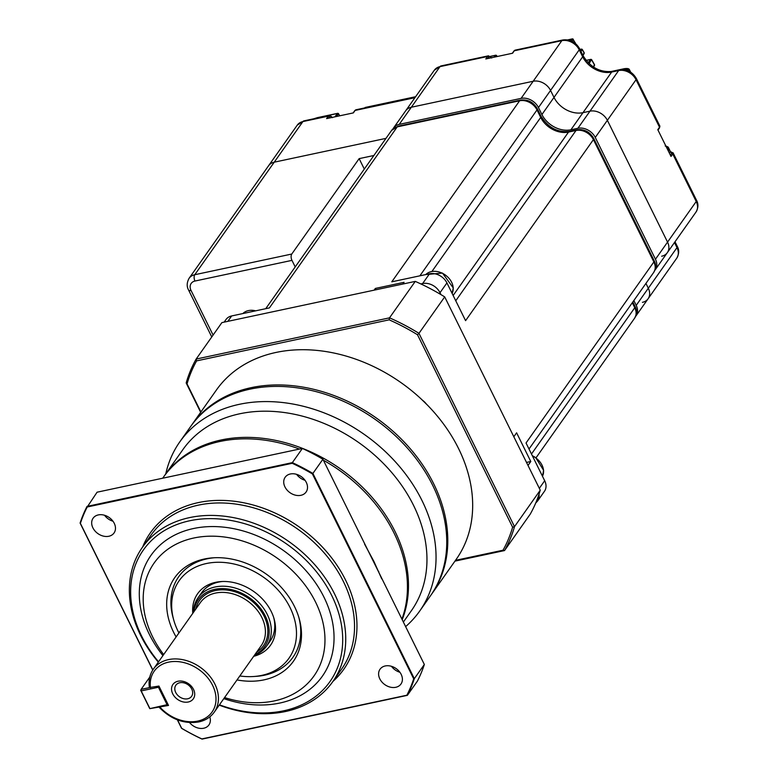 <?xml version="1.0" encoding="UTF-8"?>
<svg xmlns="http://www.w3.org/2000/svg" width="778" height="778" viewBox="0 0 778 778"><rect width="100%" height="100%" fill="white"/><g stroke="black" fill="none" stroke-linecap="round" stroke-linejoin="round"><path stroke-width="1.17" d="M297.245 125.141L189.103 278.291A13.975 10.707 35.2 0 1 194.772 274.722L274.235 162.184A13.975 10.707 -144.8 0 0 268.566 165.753A13.975 10.707 35.2 0 1 274.235 162.184L385.976 138.367L274.235 162.184L302.914 121.572A13.975 10.707 -144.8 0 0 297.245 125.141L303.858 120.891A4.658 2.441 78 0 0 302.914 121.572L328.326 116.155A4.658 2.441 -102 0 1 329.269 115.475L303.858 120.891M654.813 270.336A13.975 10.707 35.2 0 0 655.241 269.781A13.975 10.707 35.2 0 0 655.455 259.239L595.267 137.453L607.365 120.327A13.975 10.707 -144.8 0 0 589.967 111.176L582.985 112.664A23.301 17.845 35.2 0 1 554.004 97.406L550.552 90.423A13.975 10.707 -144.8 0 0 533.163 81.262L411.338 107.238A13.975 10.707 -144.8 0 0 405.669 110.807L434.338 70.195L440.951 65.945A4.658 2.441 78 0 0 440.008 66.626A13.975 10.707 -144.8 0 0 434.338 70.195M655.455 259.239L667.553 242.114L607.365 120.327L667.553 242.114A13.975 10.707 35.2 0 1 667.33 252.656A13.975 10.707 -144.8 0 0 667.553 242.114L696.222 201.502L672.746 153.986L671.015 156.436L657.789 129.673L659.52 127.232L636.034 79.716A13.975 10.707 -144.8 0 0 618.646 70.565L611.664 72.053A23.301 17.845 35.2 0 1 582.673 56.794L579.231 49.811A13.975 10.707 -144.8 0 0 561.833 40.66L514.307 50.784L512.585 53.235L485.812 58.943L487.534 56.493L440.008 66.626L411.338 107.238A13.975 10.707 -144.8 0 0 405.669 110.807L393.571 127.932A13.975 10.707 -144.8 0 0 393.055 128.759M633.846 300.541L636.219 305.355L648.317 288.23L645.935 283.416L648.317 288.23A13.975 10.707 35.2 0 1 648.093 298.771A13.975 10.707 -144.8 0 0 648.317 288.23L676.986 247.618L674.477 242.532M291.769 254.036A4.658 2.441 78 0 0 291.964 260.367L194.967 281.043A4.658 2.441 -102 0 1 194.772 274.722L291.769 254.036L359.144 158.634L364.299 169.069M291.964 260.367L295.202 266.922M359.144 158.634L373.887 155.493M636.219 305.355A13.975 10.707 35.2 0 1 636.005 315.897A13.975 10.707 35.2 0 1 635.577 316.452M595.267 137.453A13.975 10.707 -144.8 0 0 577.879 128.292L570.896 129.79A23.301 17.845 35.2 0 1 541.916 114.531L538.464 107.549A13.975 10.707 -144.8 0 0 521.075 98.388L399.24 124.363A13.975 10.707 -144.8 0 0 393.571 127.932M334.919 116.826L337.409 113.452L314.166 118.694M628.439 70.983L628.361 69.757L623.927 68.843L610.594 71.683M667.213 148.734L667.106 147.1L665.2 145.943M642.424 302.341A13.975 10.707 -144.8 0 0 648.093 298.771L676.772 258.16A13.975 10.707 -144.8 0 0 676.986 247.618A4.658 1.731 153.7 0 0 677.288 246.383C679.291 250.001 679.116 253.92 676.772 258.16M661.66 256.225A13.975 10.707 -144.8 0 0 667.33 252.656L696.009 212.044A13.975 10.707 -144.8 0 0 696.222 201.502A4.658 1.731 153.7 0 0 696.524 200.267C698.527 203.885 698.352 207.804 696.009 212.044M607.365 120.327A13.975 10.707 -144.8 0 0 589.967 111.176L618.646 70.565A4.658 2.441 78 0 1 619.589 69.884C626.874 69.018 632.456 71.877 636.336 78.481A4.658 1.731 153.7 0 1 636.034 79.716L607.365 120.327M570.896 129.79L582.985 112.664L589.967 111.176L577.879 128.292M582.985 112.664A23.301 17.845 35.2 0 1 554.004 97.406L582.673 56.794A4.658 1.731 153.7 0 0 582.975 55.559C590.337 67.443 600.217 72.714 612.607 71.372A4.658 2.441 78 0 0 611.664 72.053L582.985 112.664M538.464 107.549L550.552 90.423L554.004 97.406L541.916 114.531M513.83 51.465A0.934 0.71 35.2 0 1 513.927 51.027L515.25 50.113L562.786 39.979C570.06 39.114 575.642 41.973 579.522 48.576A4.658 1.731 153.7 0 1 579.231 49.811L550.552 90.423A13.975 10.707 -144.8 0 0 533.163 81.262L411.338 107.238L399.24 124.363M332.128 117.42A3.725 1.955 78 0 0 329.483 116.768A0.934 0.71 35.2 0 0 328.326 116.155L326.595 118.606L353.368 112.898L355.099 110.447L414.927 97.697M670.539 151.866L668.214 147.12L668.565 151.477M630.734 72.237L629.46 69.748L629.665 71.595M628.361 69.757A0.934 0.875 -3.5 0 1 629.577 70.195L630.569 72.13M593.283 66.947L594.431 64.846A0.934 0.72 28.6 0 1 594.45 65.488L593.565 67.122M588.168 62.755L590.58 59.488A0.934 0.759 36.4 0 1 591.737 60.1L594.207 64.457M589.102 63.66L591.416 59.702M582.819 55.228L584.103 52.875A0.934 0.72 28.6 0 1 584.122 53.517L582.994 55.588M580.388 50.317L581.185 49.238A0.934 0.759 36.4 0 1 582.343 49.85L583.87 52.476M581.03 51.62L582.012 49.442M574.952 43.072L575.127 42.761A0.934 0.72 28.6 0 1 575.205 43.257A0.934 0.934 0 0 0 575.136 42.469L574.884 42.343M570.828 40.738L572.112 39.007A0.934 0.759 36.4 0 1 573.269 39.62L575.127 42.761L572.919 39.201M572.044 41.273L573.269 39.338A0.934 0.934 0 0 0 572.277 38.9A0.934 0.486 -102 0 1 572.627 39.046M496.296 55.539L496.043 56.755M338.255 113.666L336.825 116.418M494.137 57.164L495.479 55.345A0.934 0.759 36.4 0 1 496.636 55.958L496.996 56.561M339.733 115.805L338.586 113.792A0.934 0.934 0 0 0 337.584 113.345A0.934 0.486 -102 0 0 337.409 113.452A0.934 0.759 36.4 0 1 338.566 114.065L339.578 115.834M431.985 271.386L540.7 117.42L537.005 109.931A13.975 10.707 -144.8 0 0 519.616 100.78L397.247 126.863L269.412 307.903L231.659 315.946A13.975 10.707 -144.8 0 0 225.999 319.515L224.152 322.131M374.121 290.165L375.346 288.434L404.054 282.317L402.839 284.038M420.849 283.931L422.629 283.552L429.534 273.768L391.791 281.811L519.616 100.78A4.658 2.441 78 0 1 520.56 100.099C527.844 99.234 533.426 102.103 537.306 108.696A4.658 1.731 153.7 0 1 537.005 109.931L419.867 275.83M529.011 449.003L653.646 272.495A13.975 10.707 -144.8 0 0 653.87 261.953L593.41 139.622L465.584 320.662L446.932 282.92L440.017 292.703L440.961 294.619M513.82 436.75L516.602 432.811L530.79 461.51L528.009 465.448M538.998 494.273A13.975 10.707 35.2 0 1 537.559 501.061L544.474 491.268A13.975 10.707 -144.8 0 0 544.688 480.726L526.035 442.993L653.87 261.953A4.658 1.731 -26.3 0 0 654.162 260.718C656.165 264.335 656 268.264 653.646 272.495M429.534 273.768A13.975 10.707 35.2 0 1 446.932 282.92M375.346 288.434L375.998 289.766M530.79 461.51L526.511 462.424M168.174 704.771L159.052 707.163C170.79 719.31 184.026 724.24 198.769 721.945C205.441 720.477 210.605 717.209 214.271 712.142A37.276 28.562 35.2 0 0 208.747 674.934A37.276 28.562 35.2 0 0 168.486 659.618A37.276 28.562 35.2 0 0 153.363 669.148C149.707 674.458 148.384 680.624 149.405 687.635L141.129 689.337L141.178 690.922L158.44 687.237L167.066 704.693L149.775 708.651L168.515 705.452L158.936 686.06L149.395 687.577M177.997 681.236A12.477 9.56 35.2 0 1 193.518 689.405A12.477 9.56 35.2 0 1 188.257 702.009A12.477 9.56 35.2 0 1 172.735 693.84A12.477 9.56 35.2 0 1 177.997 681.236M187.692 698.78A9.628 7.381 -144.8 0 0 191.602 696.32A9.628 7.381 -144.8 0 0 190.172 686.702A9.628 7.381 -144.8 0 0 179.776 682.744A9.628 7.381 -144.8 0 0 175.867 685.204A9.628 7.381 -144.8 0 0 177.296 694.822A9.628 7.381 -144.8 0 0 187.692 698.78M431.372 594.518L456.248 559.294A146.779 112.45 -144.8 0 0 434.503 412.758A146.779 112.45 -144.8 0 0 275.966 352.453A146.779 112.45 -144.8 0 0 216.449 389.963L191.573 425.196A146.779 112.45 35.2 0 1 251.09 387.677A146.779 112.45 35.2 0 1 409.627 447.992A146.779 112.45 35.2 0 1 431.372 594.518A146.779 112.45 35.2 0 1 430.847 595.248M254.844 654.677A40.592 31.101 -144.8 0 0 263.363 612.432A40.592 31.101 -144.8 0 0 214.796 589.335A40.592 31.101 -144.8 0 0 193.946 611.673M193.421 612.422A41.934 32.131 35.2 0 1 198.098 597.708A41.934 32.131 35.2 0 1 215.107 586.991A41.934 32.131 35.2 0 1 260.406 604.224A41.934 32.131 35.2 0 1 266.611 646.09A41.934 32.131 35.2 0 1 254.318 655.426M219.445 704.81A114.162 87.457 -144.8 0 0 283.639 710.81A114.162 87.457 -144.8 0 0 331.729 595.52A114.162 87.457 -144.8 0 0 189.715 520.764A114.162 87.457 -144.8 0 0 158.547 661.815M158.323 662.127A116.486 89.246 35.2 0 1 142.384 547.372A116.486 89.246 35.2 0 1 189.618 517.594A116.486 89.246 35.2 0 1 315.44 565.46A116.486 89.246 35.2 0 1 332.702 681.752A116.486 89.246 35.2 0 1 285.458 711.53A116.486 89.246 35.2 0 1 219.221 705.131M108.852 536.256A12.818 9.813 -144.8 0 0 114.045 532.979A12.818 9.813 -144.8 0 0 112.149 520.181A12.818 9.813 -144.8 0 0 98.3 514.919A12.818 9.813 -144.8 0 0 93.107 518.197A12.818 9.813 -144.8 0 0 95.004 530.985A12.818 9.813 -144.8 0 0 108.852 536.256M300.892 495.314A12.818 9.813 -144.8 0 0 306.085 492.036A12.818 9.813 -144.8 0 0 304.188 479.248A12.818 9.813 -144.8 0 0 290.35 473.987A12.818 9.813 -144.8 0 0 285.156 477.254A12.818 9.813 -144.8 0 0 287.053 490.052A12.818 9.813 -144.8 0 0 300.892 495.314M395.778 687.295A12.818 9.813 -144.8 0 0 400.971 684.018A12.818 9.813 -144.8 0 0 399.075 671.229A12.818 9.813 -144.8 0 0 385.227 665.958A12.818 9.813 -144.8 0 0 380.034 669.236A12.818 9.813 -144.8 0 0 381.93 682.024A12.818 9.813 -144.8 0 0 395.778 687.295M189.56 722.567A12.818 9.813 -144.8 0 0 203.729 728.227A12.818 9.813 -144.8 0 0 208.922 724.96A12.818 9.813 -144.8 0 0 209.788 716.878M191.057 425.936A146.779 112.45 35.2 0 1 191.573 425.196M165.763 473.87A146.779 112.45 35.2 0 1 179.825 441.826L190.532 426.665A146.779 112.45 35.2 0 1 250.049 389.146A146.779 112.45 35.2 0 1 408.596 449.46A146.779 112.45 35.2 0 1 430.331 595.987L419.624 611.158A146.779 112.45 35.2 0 1 405.63 626.621M179.825 441.826A146.779 112.45 35.2 0 1 239.342 404.317A146.779 112.45 35.2 0 1 397.879 464.622A146.779 112.45 35.2 0 1 419.624 611.158M163.944 476.447A139.787 107.092 35.2 0 1 164.459 475.708L182.947 449.528A139.787 107.092 35.2 0 1 239.624 413.808A139.787 107.092 35.2 0 1 413.526 505.35A139.787 107.092 35.2 0 1 411.329 610.788L403.374 622.05M164.459 475.708A139.787 107.092 35.2 0 1 221.147 439.978A139.787 107.092 35.2 0 1 395.049 531.53A139.787 107.092 35.2 0 1 402.197 619.658M162.69 478.207L163.429 477.177A139.787 107.092 35.2 0 1 220.106 441.447A139.787 107.092 35.2 0 1 299.442 449.062M188.597 472.693L212.53 467.588M364.59 544.153L373.917 561.453L381.745 578.871M323.405 460.236A139.787 107.092 35.2 0 1 394.008 532.998A139.787 107.092 35.2 0 1 401.925 619.113M163.652 654.57A97.853 74.96 35.2 0 1 193.829 538.006A97.853 74.96 35.2 0 1 315.567 602.084A97.853 74.96 35.2 0 1 274.342 700.9A97.853 74.96 35.2 0 1 224.56 697.574M162.923 655.611A104.845 80.319 35.2 0 1 193.547 528.515A104.845 80.319 35.2 0 1 323.969 597.173A104.845 80.319 35.2 0 1 279.808 703.049A104.845 80.319 35.2 0 1 223.821 698.615M176.11 636.929A72.587 55.608 35.2 0 1 204.225 559.042A72.587 55.608 35.2 0 1 213.143 557.816A72.587 55.608 35.2 0 1 299.18 618.568A72.587 55.608 35.2 0 1 263.946 679.875A72.587 55.608 35.2 0 1 237.018 679.933M178.921 632.952A67.2 51.484 35.2 0 1 173.815 620.27L173.134 617.858A69.894 53.546 35.2 0 1 207.055 558.828A69.894 53.546 35.2 0 1 214.407 557.748M298.82 617.353A69.894 53.546 35.2 0 1 264.569 675.187A69.894 53.546 35.2 0 1 255.981 676.364L253.472 676.52A67.2 51.484 35.2 0 1 239.828 675.956M173.815 620.27A67.2 51.484 35.2 0 1 206.433 563.515A67.2 51.484 35.2 0 1 290.038 607.53A67.2 51.484 35.2 0 1 261.729 675.392A67.2 51.484 35.2 0 1 253.472 676.52M273.739 617.683A41.934 32.131 35.2 0 1 270.073 641.198L266.611 646.09M192.788 613.307A44.628 34.193 35.2 0 1 221.205 581.555A44.628 34.193 35.2 0 1 271.24 611.537A44.628 34.193 35.2 0 1 274.109 618.909A44.628 34.193 35.2 0 1 253.696 656.311M198.098 597.708L201.551 592.817A41.934 32.131 35.2 0 1 218.56 582.1A41.934 32.131 35.2 0 1 222.489 581.497M141.178 690.922L149.804 708.369M159.276 686.75L158.44 687.237L158.411 686.177M168.136 704.683L167.066 704.693L167.902 704.207M455.5 560.345L503.016 550.221L504.533 550.561L530.265 514.102A181.721 139.223 -144.8 0 0 540.243 490.198L514.501 526.657A181.721 139.223 35.2 0 1 504.533 550.561L454.945 561.133M540.243 490.198L444.705 296.895L418.963 333.344L514.501 526.657L512.614 527.212L417.494 334.754A180.331 138.153 -144.8 0 0 389.156 319.836L196.62 360.875A180.331 138.153 -144.8 0 0 187.031 383.875L200.909 411.97M444.705 296.895A181.721 139.223 -144.8 0 0 415.257 281.393L389.515 317.842A181.721 139.223 35.2 0 1 418.963 333.344L417.494 334.754M415.257 281.393L221.886 322.617L196.144 359.066L389.515 317.842L389.156 319.836M200.675 412.311L186.175 382.971A181.721 139.223 35.2 0 1 196.144 359.066L196.62 360.875M503.016 550.221A180.331 138.153 -144.8 0 0 512.614 527.212M424.341 664.48L322.909 459.244L312.892 473.432L414.324 678.669L424.341 664.48A186.38 142.792 -144.8 0 1 417.387 681.149L407.371 695.337L202.066 739.1A186.38 142.792 35.2 0 1 181.537 728.286L177.355 719.835M152.751 670.062L80.095 523.059A186.38 142.792 35.2 0 1 87.048 506.39L292.353 462.628L302.379 448.439L97.075 492.202L87.224 506.993A185.923 142.432 -144.8 0 0 80.387 523.37L152.828 669.936M399.902 672.27A12.818 9.813 35.2 0 1 391.47 666.308M305.025 480.289A12.818 9.813 35.2 0 1 296.583 474.327M112.975 521.221A12.818 9.813 35.2 0 1 104.544 515.269M413.692 678.844L414.324 678.669A186.38 142.792 35.2 0 1 407.371 695.337L406.865 695.221A185.923 142.432 -144.8 0 0 413.692 678.844L312.406 473.909A185.923 142.432 -144.8 0 0 292.227 463.289L87.224 506.993M292.227 463.289L292.353 462.628A186.38 142.792 35.2 0 1 312.892 473.432L312.406 473.909M322.909 459.244A186.38 142.792 -144.8 0 0 302.379 448.439M177.52 719.893L181.673 728.305A185.923 142.432 -144.8 0 0 201.852 738.925L406.865 695.221M149.784 677.084L141.129 689.337M149.775 708.651L140.672 690.232M187.031 383.875L186.175 382.971M194.967 281.043A9.317 7.138 -144.8 0 0 191.038 290.457L213.084 335.065M521.075 98.388L561.833 40.66A4.658 2.441 78 0 1 562.786 39.979M191.038 290.457A4.658 1.731 153.7 0 1 188.587 290.068L211.762 336.952M415.559 96.793L365.3 107.51A0.934 0.486 78 0 1 365.475 107.393A0.934 0.934 0 0 0 364.97 107.685L364.775 107.909M497.152 56.522L496.646 55.666A0.934 0.934 0 0 0 495.654 55.238A0.934 0.486 -102 0 0 495.479 55.345L490.48 56.415M567.677 39.882L572.277 38.9A0.934 0.486 -102 0 0 572.112 39.007L567.882 39.911M584.122 53.517A0.934 0.934 0 0 0 584.113 52.603L582.352 49.568A0.934 0.934 0 0 0 581.351 49.131A0.934 0.486 -102 0 0 581.185 49.238L579.98 49.5M594.45 65.488A0.934 0.934 0 0 0 594.45 64.584L591.747 59.828A0.934 0.934 0 0 0 590.745 59.381A0.934 0.486 -102 0 0 590.58 59.488L586.106 60.441M491.336 57.767A3.725 1.955 78 0 0 488.701 57.105L487.68 58.545M329.483 116.768L328.472 118.207M670.364 155.114L671.589 153.383A3.725 1.381 -26.3 0 0 669.868 152.08L668.963 152.274M696.524 200.267L673.038 152.751A4.658 1.731 153.7 0 1 672.746 153.986A0.934 0.71 35.2 0 0 671.589 153.383M515.25 50.113A4.658 2.441 78 0 0 514.307 50.784A0.934 0.71 35.2 0 0 513.927 51.027L512.332 53.283M659.52 127.232A4.658 1.731 -26.3 0 0 659.812 125.987L659.501 127.932A0.934 0.71 -144.8 0 0 659.52 127.232M356.042 109.766A4.658 2.441 78 0 0 355.099 110.447A0.934 0.71 35.2 0 0 354.719 110.69L356.042 109.766L415.326 97.133M488.701 57.105A0.934 0.71 35.2 0 0 487.534 56.493A4.658 2.441 -102 0 1 488.487 55.812L440.951 65.945M670.451 151.875L668.321 147.528A0.934 0.875 -3.5 0 0 667.106 147.1M586.058 60.373L590.745 59.381A0.934 0.486 -102 0 1 591.095 59.527M579.95 49.432L581.351 49.131A0.934 0.486 -102 0 1 581.711 49.277M490.412 56.347L495.654 55.238A0.934 0.486 -102 0 1 496.004 55.384M365.679 107.432A0.934 0.486 78 0 0 365.475 107.393L415.627 96.705M659.122 128.166A0.934 0.71 -144.8 0 0 659.501 127.932L657.994 130.072M354.622 111.128A0.934 0.71 35.2 0 1 354.719 110.69L353.124 112.946M317.278 117.741A0.934 0.486 -102 0 1 317.443 117.634L337.584 113.345A0.934 0.486 -102 0 1 337.934 113.491M313.845 118.762L317.443 117.634A0.934 0.486 -102 0 1 317.648 117.663M569.477 131.385L576.965 129.79C584.249 128.924 589.821 131.793 593.702 138.387A4.658 1.731 -26.3 0 1 593.41 139.622A13.975 10.707 -144.8 0 0 576.021 130.471L568.533 132.066A22.367 17.135 35.2 0 1 540.7 117.42A4.658 1.731 153.7 0 0 541.002 116.185C548.091 127.611 557.573 132.678 569.477 131.385A4.658 2.441 78 0 0 568.533 132.066L453.136 295.484M231.659 315.946L227.857 321.343M391.577 130.441L398.19 126.182A4.658 2.441 78 0 0 397.247 126.863A13.975 10.707 -144.8 0 0 391.577 130.441L265.716 308.691M632.29 302.739L634.77 307.738A4.658 1.731 -26.3 0 0 635.062 306.503C637.065 310.121 636.9 314.049 634.547 318.28A13.975 10.707 -144.8 0 0 634.77 307.738L531.481 454.012M539.319 488.331L544.688 480.726M576.965 129.79A4.658 2.441 78 0 0 576.021 130.471L455.762 300.785M422.172 284.563A4.658 2.441 -102 0 1 422.629 283.552A13.975 10.707 35.2 0 1 440.017 292.703A4.658 1.731 153.7 0 1 439.2 293.588M195.764 609.096A39.143 29.982 35.2 0 1 215.389 590.541A39.143 29.982 35.2 0 1 261.243 611.294A39.143 29.982 35.2 0 1 256.672 652.09M214.271 712.142L261.252 645.604A37.276 28.562 -144.8 0 0 255.729 608.386A37.276 28.562 -144.8 0 0 215.467 593.079A37.276 28.562 -144.8 0 0 200.354 602.6L153.363 669.148A37.276 28.562 35.2 0 0 149.541 687.237M142.637 547.012A118.353 90.676 35.2 0 1 198.351 502.588A118.353 90.676 35.2 0 1 332.644 559.188A118.353 90.676 35.2 0 1 332.955 681.392M332.702 681.752L341.503 669.275A116.486 89.246 -144.8 0 0 324.251 552.983A116.486 89.246 -144.8 0 0 198.429 505.126A116.486 89.246 -144.8 0 0 151.185 534.894L142.384 547.372M160.073 707.26A35.409 27.133 -144.8 0 0 197.69 721.099A35.409 27.133 -144.8 0 0 212.608 685.34A35.409 27.133 -144.8 0 0 168.554 662.146A35.409 27.133 -144.8 0 0 150.485 687.859M426.256 403.908A12.818 9.813 -144.8 0 0 422.687 400.417M378.711 571.47L378.74 572.2M210.643 467.899L210.07 468.113M255.641 310.83A16.309 12.497 -144.8 0 0 242.853 313.563L256.05 310.753M453.204 288.142A16.309 12.497 -144.8 0 0 442.449 273.302A16.309 12.497 -144.8 0 0 425.751 274.576L442.478 273.078L453.273 287.938L452.106 293.403A16.309 12.497 -144.8 0 0 453.204 288.142M532.298 455.665L535.624 457.542L543.608 470.32L542.47 476.233A16.309 12.497 -144.8 0 0 543.54 470.534A16.309 12.497 -144.8 0 0 532.453 455.957M636.005 315.897L648.093 298.771M655.241 269.781L667.33 252.656M189.103 278.291C186.759 282.57 186.584 286.499 188.587 290.068M675.012 241.773L677.288 246.383M579.522 48.576L582.975 55.559M612.607 71.372L619.589 69.884M636.336 78.481L659.812 125.987M629.46 69.748C629.091 68.581 627.301 68.24 624.092 68.736L610.001 71.741M673.038 152.751L668.915 152.187M668.214 147.12L665.608 145.807M491.667 58L488.487 55.812M332.459 117.663L329.269 115.475M634.547 318.28L536.013 457.824M535.711 503.045L537.559 501.061M398.19 126.182L520.56 100.099M632.825 301.981L635.062 306.503M537.306 108.696L541.002 116.185M593.702 138.387L654.162 260.718M421.413 399.221L427.258 404.93"/></g></svg>
